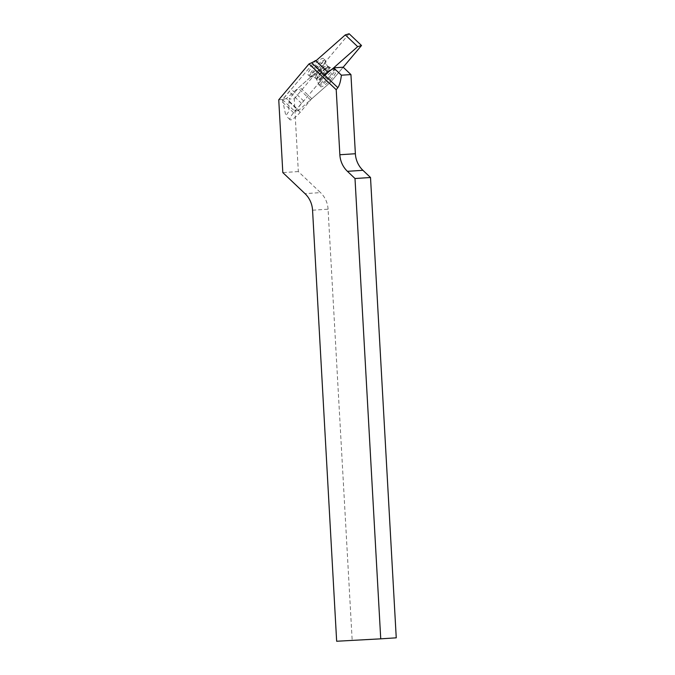 <?xml version="1.0" encoding="UTF-8"?>
<svg xmlns="http://www.w3.org/2000/svg" width="675" height="675" viewBox="0 0 675 675"><rect width="100%" height="100%" fill="white"/><g stroke="black" fill="none" stroke-linecap="round" stroke-linejoin="round"><path stroke-width="0.51" stroke-dasharray="3.38 2.53" d="M278.75 99.79L282.437 99.554L289.111 91.631A9.07 2.109 -46.5 0 1 291.313 89.243L315.554 60.514M349.135 33.75L318.178 70.436L286.36 98.516L298.738 110.27L330.556 82.19L318.178 70.436L330.556 82.19L343.187 67.222L330.556 82.19L311.833 98.71A2.928 0.683 133.5 0 0 310.61 99.968L300.198 112.303A9.948 2.312 -46.5 0 1 290.056 119.737A9.948 2.312 -46.5 0 1 293.608 112.733L301.497 103.385A9.07 2.109 -46.5 0 1 303.699 100.997L327.94 72.267M303.699 100.997L291.313 89.243M294.266 98.778L318.178 70.436L299.455 86.957A2.928 0.683 133.5 0 0 298.232 88.214L289.027 99.124L294.266 98.778L298.333 171.577L320.507 192.62L304.99 193.632M396.25 637.824L336.656 641.25M312.559 210.212L328.075 209.191L352.173 640.237M328.075 209.191A23.988 22.629 -93.7 0 0 320.507 192.62M298.333 171.577L282.817 172.589M282.437 99.554L285.837 115.729L288.841 111.426L289.027 99.124M331.94 78.216A11.264 2.616 -46.5 0 1 320.423 86.594A11.264 2.616 -46.5 0 1 326.312 76.655A11.264 2.616 -46.5 0 1 335.931 70.259A11.264 2.616 -46.5 0 1 331.94 78.216M325.569 73.103A8.48 1.974 -46.5 0 1 316.921 79.439A8.48 1.974 -46.5 0 1 321.325 71.93A8.48 1.974 -46.5 0 1 328.598 67.137A8.48 1.974 -46.5 0 1 325.569 73.103A8.488 1.974 -46.5 0 1 316.752 78.832A8.488 1.974 -46.5 0 1 325.957 67.922A8.488 1.974 -46.5 0 1 325.569 73.103M319.562 66.462A11.264 2.616 -46.5 0 1 308.104 74.908A11.264 2.616 -46.5 0 1 313.926 64.91A11.264 2.616 -46.5 0 1 323.612 58.573A11.264 2.616 -46.5 0 1 319.562 66.462M286.36 98.516L282.521 99.664L313.478 62.977L315.9 60.834M298.738 110.27L294.899 111.417L282.521 99.664M294.899 111.417L325.856 74.731L313.478 62.977M325.856 74.731L333.661 67.846M301.497 103.385L289.111 91.631M293.608 112.733L282.589 102.279M300.198 112.303L289.178 101.849M310.61 99.968L298.232 88.214M311.833 98.71L299.455 86.957M330.615 77.009A11.137 2.59 -46.5 0 1 319.233 85.295A11.137 2.59 -46.5 0 1 325.046 75.465A11.137 2.59 -46.5 0 1 334.564 69.137A11.137 2.59 -46.5 0 1 330.615 77.009M329.695 76.292A10.665 2.481 -46.5 0 1 318.608 83.675A10.665 2.481 -46.5 0 1 324.363 74.815A10.665 2.481 -46.5 0 1 332.91 68.605A10.665 2.481 -46.5 0 1 329.695 76.292M326.337 73.642A9.07 2.109 -46.5 0 1 317.09 80.409A9.07 2.109 -46.5 0 1 321.806 72.385A9.07 2.109 -46.5 0 1 329.577 67.255A9.07 2.109 -46.5 0 1 326.337 73.642M326.177 73.482A9.07 2.109 -46.5 0 1 316.929 80.258A9.07 2.109 -46.5 0 1 321.637 72.225A9.07 2.109 -46.5 0 1 329.417 67.103A9.07 2.109 -46.5 0 1 326.177 73.482M324.329 71.93A8.48 1.974 -46.5 0 1 315.681 78.266A8.48 1.974 -46.5 0 1 320.085 70.757A8.48 1.974 -46.5 0 1 327.358 65.956A8.48 1.974 -46.5 0 1 324.329 71.93M321.882 68.934A10.496 2.438 -46.5 0 1 311.951 76.942A10.496 2.438 -46.5 0 1 316.634 67.475A10.496 2.438 -46.5 0 1 325.839 62.303A10.496 2.438 -46.5 0 1 321.882 68.934M321.233 68.116A11.087 2.582 -46.5 0 1 309.96 76.427A11.087 2.582 -46.5 0 1 315.689 66.58A11.087 2.582 -46.5 0 1 325.223 60.337A11.087 2.582 -46.5 0 1 321.233 68.116M290.056 119.737L285.837 115.729M335.931 70.259L329.417 67.103C328.008 68.04 330.86 62.454 319.326 74.199C315.411 79.836 317.123 78.157 316.6 78.967L319.233 85.295L320.423 86.594M328.598 67.137L327.358 65.956C325.907 63.636 325.401 62.412 325.839 62.303L325.223 60.337L323.612 58.573M316.921 79.439L315.681 78.266C313.284 76.933 312.036 76.494 311.951 76.942L309.96 76.427L308.104 74.908"/><path stroke-width="1.01" d="M309.023 63.906L311.597 62.775A23.988 5.577 133.5 0 0 315.554 60.514L327.94 72.267A23.988 5.577 133.5 0 0 333.644 67.846L343.187 67.222L350.941 74.579L341.407 75.203C340.639 81.338 339.441 85.489 337.821 87.657L336.218 89.724L339.854 154.744A23.988 22.629 86.3 0 0 347.423 171.323L354.999 178.521L380.734 638.837L336.656 641.25L312.559 210.212A23.988 22.629 86.3 0 0 304.99 193.632L282.817 172.589L278.75 99.79L309.023 63.906L336.218 89.724M315.9 60.834L345.296 34.906L357.674 46.659L333.661 67.846L341.407 75.203M380.734 638.837L396.25 637.824L370.516 177.508L362.931 170.311A23.988 22.629 86.3 0 1 355.371 153.731L350.941 74.579M370.516 177.508L354.999 178.521M357.674 46.659L361.513 45.503L349.135 33.75L345.296 34.906M361.513 45.503L343.187 67.222M355.371 153.731L339.854 154.744M362.931 170.311L347.423 171.323M311.597 62.775L337.821 87.657"/></g></svg>
